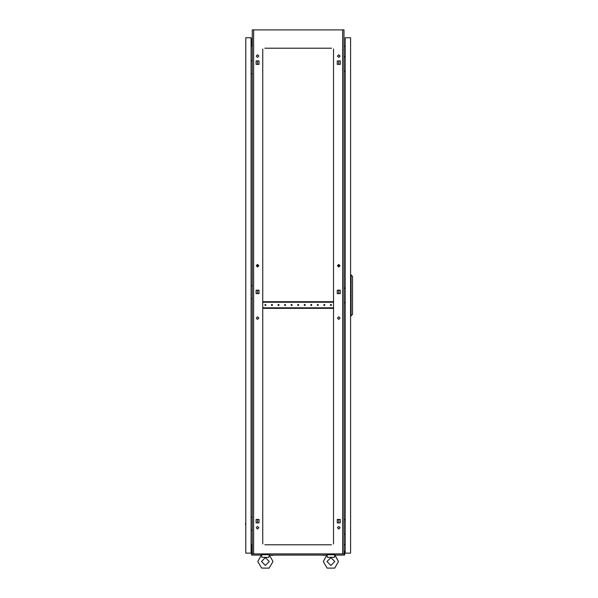 <?xml version="1.0" encoding="UTF-8"?>
<svg xmlns="http://www.w3.org/2000/svg" width="598" height="598" viewBox="0 0 598 598"><rect width="100%" height="100%" fill="white"/><g stroke="black" fill="none" stroke-linecap="round" stroke-linejoin="round"><path stroke-width="0.9" d="M261.55 555.198L261.909 557.329L268.883 557.329L269.324 555.019L272.994 561.522L269.197 568.1L261.603 568.1L257.798 561.522L261.468 554.712L269.324 554.712L269.242 555.198M344 553.793L344.657 553.793L344.657 555.101L334.962 555.101L338.498 561.522L334.701 568.1L327.099 568.1L323.301 561.522L326.971 554.712L334.828 554.712L334.745 555.198M327.054 555.198L327.412 557.329L334.387 557.329L334.828 555.019L338.498 561.522M345.098 56.758L345.181 54.657M345.098 519.729L345.181 517.636M345.098 288.243L345.181 286.15M323.511 555.363L325.925 555.101M271.111 555.363L272.785 555.363M258.059 555.101L261.206 555.101M335.089 555.101L338.236 555.101M245.748 522.091L245.486 524.498M245.748 65.668L245.748 68.807M245.748 290.598L245.748 293.745M245.748 545.869L245.748 549.009M245.748 41.89L245.748 45.029M252.296 544.815L251.773 544.815L251.773 551.169M252.296 46.076L251.773 46.076L251.773 39.401L251.115 39.401M340.068 318.114L338.76 316.805L337.451 318.114L338.76 319.422L340.068 318.114M258.844 318.114L257.536 316.805L256.228 318.114L257.536 319.422L258.844 318.114M258.844 527.72L257.536 526.412L256.228 527.72L257.536 529.036L258.844 527.72M340.068 527.72L338.76 526.412L337.451 527.72L338.76 529.036L340.068 527.72M258.844 56.1L257.536 54.792L256.228 56.1L257.536 57.408L258.844 56.1M258.844 265.714L257.536 264.398L256.228 265.714L257.536 267.022L258.844 265.714M340.068 265.714L338.76 264.398L337.451 265.714L338.76 267.022L340.068 265.714M340.068 56.1L338.76 54.792L337.451 56.1L338.76 57.408L340.068 56.1M261.468 561.522L265.4 557.598L269.324 561.522L265.4 565.446L261.468 561.522M326.971 561.522L330.903 557.598L334.828 561.522L330.903 565.446L326.971 561.522M272.539 305.01L271.948 304.419L271.357 305.01L271.948 305.6L272.539 305.01M265.983 305.01L265.4 304.419L264.809 305.01L265.4 305.6L265.983 305.01M279.087 305.01L278.496 304.419L277.906 305.01L278.496 305.6L279.087 305.01M285.635 305.01L285.044 304.419L284.461 305.01L285.044 305.6L285.635 305.01M292.19 305.01L291.6 304.419L291.009 305.01L291.6 305.6L292.19 305.01M298.738 305.01L298.148 304.419L297.557 305.01L298.148 305.6L298.738 305.01M305.286 305.01L304.696 304.419L304.113 305.01L304.696 305.6L305.286 305.01M311.842 305.01L311.252 304.419L310.661 305.01L311.252 305.6L311.842 305.01M318.39 305.01L317.8 304.419L317.209 305.01L317.8 305.6L318.39 305.01M324.938 305.01L324.348 304.419L323.757 305.01L324.348 305.6L324.938 305.01M331.486 305.01L330.903 304.419L330.313 305.01L330.903 305.6L331.486 305.01M323.301 561.522L326.837 555.101L269.459 555.101M334.379 556.902L334.387 557.329L334.379 556.902M257.798 561.522L261.333 555.101L251.638 555.101L251.638 553.793L252.296 553.793M268.876 556.902L268.883 557.329L268.876 556.902M337.294 520.858L337.294 521.486L337.294 520.858M337.294 291.592L337.294 292.228L337.294 291.592M337.294 62.334L337.294 62.969L337.294 62.334M257.536 522.899L257.536 519.445L256.071 519.445L256.071 522.899L257.536 522.899M338.266 519.445L337.294 519.445L337.294 522.899L340.225 522.899L338.76 522.899L338.76 519.445L340.225 519.445L337.294 519.625M257.536 293.64L257.536 290.18L256.071 290.18L256.071 293.64L257.536 293.64M257.536 267.022L257.536 264.398M257.536 64.382L257.536 60.921L256.071 60.921L256.071 64.382L257.536 64.382M331.486 48.244L264.809 48.244M330.313 48.244L329.849 48.244M325.394 48.244L324.938 48.244M323.757 48.244L323.301 48.244M318.846 48.244L318.39 48.244M317.209 48.244L316.753 48.244M312.298 48.244L311.842 48.244M310.661 48.244L310.198 48.244M305.75 48.244L305.286 48.244M304.113 48.244L303.649 48.244M299.194 48.244L298.738 48.244M297.557 48.244L297.101 48.244M292.646 48.244L292.19 48.244M291.009 48.244L290.553 48.244M286.098 48.244L285.635 48.244M284.461 48.244L283.998 48.244M279.543 48.244L279.087 48.244M277.906 48.244L277.45 48.244M272.994 48.244L272.539 48.244M271.357 48.244L270.901 48.244M266.446 48.244L265.983 48.244M330.313 544.756L329.849 544.756M325.394 544.756L324.938 544.756M323.757 544.756L323.301 544.756M318.846 544.756L318.39 544.756M317.209 544.756L316.753 544.756M312.298 544.756L311.842 544.756M310.661 544.756L310.198 544.756M305.75 544.756L305.286 544.756M304.113 544.756L303.649 544.756M299.194 544.756L298.738 544.756M297.557 544.756L297.101 544.756M292.646 544.756L292.19 544.756M291.009 544.756L290.553 544.756M286.098 544.756L285.635 544.756M284.461 544.756L283.998 544.756M279.543 544.756L279.087 544.756M277.906 544.756L277.45 544.756M272.994 544.756L272.539 544.756M271.357 544.756L270.901 544.756M266.446 544.756L265.983 544.756M264.809 544.756L331.486 544.756M337.294 293.461L338.266 293.64M338.76 293.64L340.225 293.64L340.225 290.18L338.76 290.18L338.76 293.64M338.266 290.18L337.294 290.366M340.225 522.899L340.225 519.445L340.225 522.899M337.294 64.195L338.266 64.382M340.225 60.921L338.76 60.921L338.76 64.382L340.225 64.382L340.225 60.921L337.294 60.921L337.294 64.382L340.225 64.382L340.225 60.921M258.037 293.64L259.001 293.461M259.001 290.366L258.037 290.18M259.001 519.625L258.037 519.445M258.037 64.382L259.001 64.195M342.639 553.92L342.639 29.9L344 29.9L344 553.92L252.296 553.92L252.296 29.9L253.657 29.9L253.657 553.92M333.52 543.978L333.52 48.961M262.776 48.961L262.776 543.978M256.071 293.64L259.001 293.64L259.001 290.18L256.071 290.18L256.071 293.64M337.294 293.64L340.225 293.64L340.225 290.18L337.294 290.18L337.294 293.64M256.071 522.899L259.001 522.899L259.001 519.445L256.071 519.445L256.071 522.899M256.071 64.382L259.001 64.382L259.001 60.921L256.071 60.921L256.071 64.382M342.639 29.9L253.657 29.9M345.181 46.158L344 46.263M345.181 544.696L344 544.599M251.115 46.158L252.296 46.263M251.115 544.696L252.296 544.599M333.52 543.455L333.52 541.414M333.52 540.233L333.52 539.276M333.52 535.815L333.52 534.859M333.52 533.685L333.52 532.728M333.52 529.267L333.52 528.311M333.52 527.13L333.52 526.18M333.52 522.719L333.52 521.762M333.52 520.581L333.52 519.625M333.52 516.171L333.52 515.214M333.52 514.033L333.52 513.077M333.52 509.616L333.52 508.659M333.52 507.485L333.52 506.528M333.52 503.068L333.52 502.111M333.52 500.93L333.52 499.973M333.52 496.519L333.52 495.563M333.52 494.382L333.52 493.425M333.52 489.964L333.52 489.007M333.52 487.833L333.52 486.877M333.52 483.416L333.52 482.459M333.52 481.278L333.52 480.321M333.52 476.868L333.52 475.911M333.52 474.73L333.52 473.773M333.52 470.312L333.52 469.363M333.52 468.182L333.52 467.225M333.52 463.764L333.52 462.807M333.52 461.634L333.52 460.677M333.52 457.216L333.52 456.259M333.52 455.078L333.52 454.121M333.52 450.668L333.52 449.711M333.52 448.53L333.52 447.573M333.52 444.112L333.52 443.155M333.52 441.982L333.52 441.025M333.52 437.564L333.52 436.607M333.52 435.426L333.52 434.469M333.52 431.016L333.52 430.059M333.52 428.878L333.52 427.921M333.52 424.46L333.52 423.504M333.52 422.33L333.52 421.373M333.52 417.912L333.52 416.955M333.52 415.774L333.52 414.825M333.52 411.364L333.52 410.407M333.52 409.226L333.52 408.27M333.52 404.816L333.52 403.859M333.52 402.678L333.52 401.721M333.52 398.261L333.52 397.304M333.52 396.13L333.52 395.173M333.52 391.712L333.52 390.756M333.52 389.575L333.52 388.618M333.52 385.164L333.52 384.208M333.52 383.026L333.52 382.07M333.52 378.609L333.52 377.652M333.52 376.478L333.52 375.522M333.52 372.061L333.52 371.104M333.52 369.923L333.52 368.966M333.52 365.513L333.52 364.556M333.52 363.375L333.52 362.418M333.52 358.957L333.52 358.008M333.52 356.827L333.52 355.87M333.52 352.409L333.52 351.452M333.52 350.279L333.52 349.322M333.52 345.861L333.52 344.904M333.52 343.723L333.52 342.766M333.52 339.313L333.52 338.356M333.52 337.175L333.52 336.218M333.52 332.757L333.52 331.8M333.52 330.627L333.52 329.67M333.52 326.209L333.52 325.252M333.52 324.071L333.52 323.114M333.52 319.661L333.52 318.704M333.52 317.523L333.52 316.566M333.52 313.105L333.52 312.149M333.52 310.975L333.52 310.018M333.52 300.009L333.52 299.052M333.52 297.871L333.52 296.914M333.52 293.461L333.52 292.504M333.52 291.323L333.52 290.366M333.52 286.905L333.52 285.949M333.52 284.775L333.52 283.818M333.52 280.357L333.52 279.401M333.52 278.22L333.52 277.263M333.52 273.809L333.52 272.852M333.52 271.671L333.52 270.715M333.52 267.254L333.52 266.297M333.52 265.123L333.52 264.166M333.52 260.706L333.52 259.749M333.52 258.568L333.52 257.611M333.52 254.157L333.52 253.201M333.52 252.02L333.52 251.063M333.52 247.602L333.52 246.653M333.52 245.472L333.52 244.515M333.52 241.054L333.52 240.097M333.52 238.923L333.52 237.967M333.52 234.506L333.52 233.549M333.52 232.368L333.52 231.411M333.52 227.958L333.52 227.001M333.52 225.82L333.52 224.863M333.52 221.402L333.52 220.445M333.52 219.272L333.52 218.315M333.52 214.854L333.52 213.897M333.52 212.716L333.52 211.759M333.52 208.306L333.52 207.349M333.52 206.168L333.52 205.211M333.52 201.75L333.52 200.793M333.52 199.62L333.52 198.663M333.52 195.202L333.52 194.245M333.52 193.064L333.52 192.115M333.52 188.654L333.52 187.697M333.52 186.516L333.52 185.559M333.52 182.106L333.52 181.149M333.52 179.968L333.52 179.011M333.52 175.55L333.52 174.594M333.52 173.42L333.52 172.463M333.52 169.002L333.52 168.045M333.52 166.864L333.52 165.908M333.52 162.454L333.52 161.497M333.52 160.316L333.52 159.36M333.52 155.899L333.52 154.942M333.52 153.768L333.52 152.811M333.52 149.351L333.52 148.394M333.52 147.213L333.52 146.256M333.52 142.802L333.52 141.846M333.52 140.665L333.52 139.708M333.52 136.254L333.52 135.298M333.52 134.116L333.52 133.16M333.52 129.699L333.52 128.742M333.52 127.568L333.52 126.612M333.52 123.151L333.52 122.194M333.52 121.013L333.52 120.056M333.52 116.603L333.52 115.646M333.52 114.465L333.52 113.508M333.52 110.047L333.52 109.09M333.52 107.917L333.52 106.96M333.52 103.499L333.52 102.542M333.52 101.361L333.52 100.404M333.52 96.951L333.52 95.994M333.52 94.813L333.52 93.856M333.52 90.395L333.52 89.446M333.52 88.265L333.52 87.308M333.52 83.847L333.52 82.89M333.52 81.709L333.52 80.76M333.52 77.299L333.52 76.342M333.52 75.161L333.52 74.204M333.52 70.751L333.52 69.794M333.52 68.613L333.52 67.656M333.52 64.195L333.52 63.239M333.52 62.065L333.52 61.108M333.52 57.647L333.52 56.69M333.52 55.509L333.52 54.553M333.52 51.099L333.52 50.142M262.776 543.455L262.776 541.414M262.776 540.233L262.776 539.276M262.776 535.815L262.776 534.859M262.776 533.685L262.776 532.728M262.776 529.267L262.776 528.311M262.776 527.13L262.776 526.18M262.776 522.719L262.776 521.762M262.776 520.581L262.776 519.625M262.776 516.171L262.776 515.214M262.776 514.033L262.776 513.077M262.776 509.616L262.776 508.659M262.776 507.485L262.776 506.528M262.776 503.068L262.776 502.111M262.776 500.93L262.776 499.973M262.776 496.519L262.776 495.563M262.776 494.382L262.776 493.425M262.776 489.964L262.776 489.007M262.776 487.833L262.776 486.877M262.776 483.416L262.776 482.459M262.776 481.278L262.776 480.321M262.776 476.868L262.776 475.911M262.776 474.73L262.776 473.773M262.776 470.312L262.776 469.363M262.776 468.182L262.776 467.225M262.776 463.764L262.776 462.807M262.776 461.634L262.776 460.677M262.776 457.216L262.776 456.259M262.776 455.078L262.776 454.121M262.776 450.668L262.776 449.711M262.776 448.53L262.776 447.573M262.776 444.112L262.776 443.155M262.776 441.982L262.776 441.025M262.776 437.564L262.776 436.607M262.776 435.426L262.776 434.469M262.776 431.016L262.776 430.059M262.776 428.878L262.776 427.921M262.776 424.46L262.776 423.504M262.776 422.33L262.776 421.373M262.776 417.912L262.776 416.955M262.776 415.774L262.776 414.825M262.776 411.364L262.776 410.407M262.776 409.226L262.776 408.27M262.776 404.816L262.776 403.859M262.776 402.678L262.776 401.721M262.776 398.261L262.776 397.304M262.776 396.13L262.776 395.173M262.776 391.712L262.776 390.756M262.776 389.575L262.776 388.618M262.776 385.164L262.776 384.208M262.776 383.026L262.776 382.07M262.776 378.609L262.776 377.652M262.776 376.478L262.776 375.522M262.776 372.061L262.776 371.104M262.776 369.923L262.776 368.966M262.776 365.513L262.776 364.556M262.776 363.375L262.776 362.418M262.776 358.957L262.776 358.008M262.776 356.827L262.776 355.87M262.776 352.409L262.776 351.452M262.776 350.279L262.776 349.322M262.776 345.861L262.776 344.904M262.776 343.723L262.776 342.766M262.776 339.313L262.776 338.356M262.776 337.175L262.776 336.218M262.776 332.757L262.776 331.8M262.776 330.627L262.776 329.67M262.776 326.209L262.776 325.252M262.776 324.071L262.776 323.114M262.776 319.661L262.776 318.704M262.776 317.523L262.776 316.566M262.776 313.105L262.776 312.149M262.776 310.975L262.776 310.018M262.776 300.009L262.776 299.052M262.776 297.871L262.776 296.914M262.776 293.461L262.776 292.504M262.776 291.323L262.776 290.366M262.776 286.905L262.776 285.949M262.776 284.775L262.776 283.818M262.776 280.357L262.776 279.401M262.776 278.22L262.776 277.263M262.776 273.809L262.776 272.852M262.776 271.671L262.776 270.715M262.776 267.254L262.776 266.297M262.776 265.123L262.776 264.166M262.776 260.706L262.776 259.749M262.776 258.568L262.776 257.611M262.776 254.157L262.776 253.201M262.776 252.02L262.776 251.063M262.776 247.602L262.776 246.653M262.776 245.472L262.776 244.515M262.776 241.054L262.776 240.097M262.776 238.923L262.776 237.967M262.776 234.506L262.776 233.549M262.776 232.368L262.776 231.411M262.776 227.958L262.776 227.001M262.776 225.82L262.776 224.863M262.776 221.402L262.776 220.445M262.776 219.272L262.776 218.315M262.776 214.854L262.776 213.897M262.776 212.716L262.776 211.759M262.776 208.306L262.776 207.349M262.776 206.168L262.776 205.211M262.776 201.75L262.776 200.793M262.776 199.62L262.776 198.663M262.776 195.202L262.776 194.245M262.776 193.064L262.776 192.115M262.776 188.654L262.776 187.697M262.776 186.516L262.776 185.559M262.776 182.106L262.776 181.149M262.776 179.968L262.776 179.011M262.776 175.55L262.776 174.594M262.776 173.42L262.776 172.463M262.776 169.002L262.776 168.045M262.776 166.864L262.776 165.908M262.776 162.454L262.776 161.497M262.776 160.316L262.776 159.36M262.776 155.899L262.776 154.942M262.776 153.768L262.776 152.811M262.776 149.351L262.776 148.394M262.776 147.213L262.776 146.256M262.776 142.802L262.776 141.846M262.776 140.665L262.776 139.708M262.776 136.254L262.776 135.298M262.776 134.116L262.776 133.16M262.776 129.699L262.776 128.742M262.776 127.568L262.776 126.612M262.776 123.151L262.776 122.194M262.776 121.013L262.776 120.056M262.776 116.603L262.776 115.646M262.776 114.465L262.776 113.508M262.776 110.047L262.776 109.09M262.776 107.917L262.776 106.96M262.776 103.499L262.776 102.542M262.776 101.361L262.776 100.404M262.776 96.951L262.776 95.994M262.776 94.813L262.776 93.856M262.776 90.395L262.776 89.446M262.776 88.265L262.776 87.308M262.776 83.847L262.776 82.89M262.776 81.709L262.776 80.76M262.776 77.299L262.776 76.342M262.776 75.161L262.776 74.204M262.776 70.751L262.776 69.794M262.776 68.613L262.776 67.656M262.776 64.195L262.776 63.239M262.776 62.065L262.776 61.108M262.776 57.647L262.776 56.69M262.776 55.509L262.776 54.553M262.776 51.099L262.776 50.142M338.76 267.022L338.76 264.398M268.472 554.712L268.539 553.92M262.268 554.63L262.253 553.92M333.976 554.712L334.043 553.92M327.771 554.63L327.756 553.92M344 56.758L345.181 56.758M345.181 71.169L344 71.169M344 519.729L345.181 519.729M345.181 534.141L344 534.141M344 288.243L345.181 288.243M345.181 302.655L344 302.655M345.181 37.764L345.181 553.135L350.548 553.135L350.548 37.764L345.181 37.764M351.078 316.021L351.078 274.878L352.514 276.455L352.514 314.443L350.548 316.021M351.078 274.878L350.548 274.878M252.035 553.726L252.035 551.169L251.638 551.169L251.638 553.793M344.261 553.726L344.261 551.169L344.657 551.169L344.657 553.726L344 553.726M252.296 553.726L251.638 553.726M245.748 37.764L245.748 553.135L251.115 553.135L251.115 37.764L245.748 37.764M252.296 517.113L251.115 517.113M251.115 530.209L252.296 530.209M252.296 60.69L251.115 60.69M251.115 73.786L252.296 73.786M252.296 285.627L251.115 285.627M251.115 298.723L252.296 298.723M252.296 548.747L251.115 548.747M251.638 551.498L251.115 551.498M251.638 552.021L251.115 552.021M251.115 546.131L252.296 546.131M252.296 42.152L251.115 42.152M252.296 38.877L251.115 38.877M251.115 44.768L252.296 44.768M262.776 308.351L262.843 307.828L333.452 307.828L333.52 308.351M333.52 301.669L333.452 302.199L262.843 302.199L262.776 301.669M262.843 301.669L333.452 301.669M262.843 308.351L333.452 308.351"/></g></svg>
